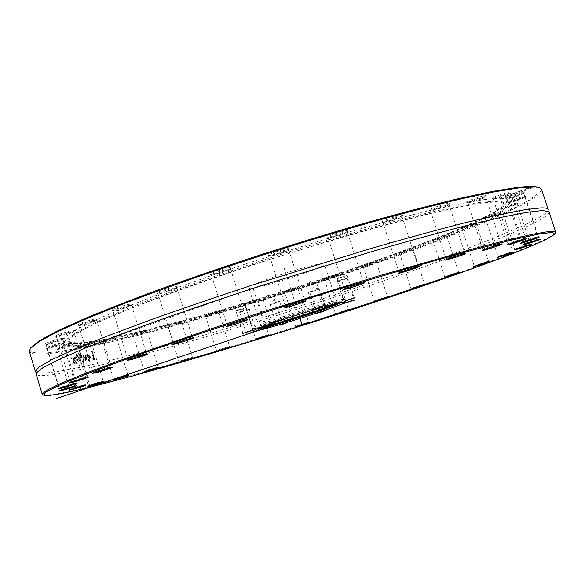 <?xml version="1.0" encoding="UTF-8"?>
<svg xmlns="http://www.w3.org/2000/svg" width="585" height="585" viewBox="0 0 585 585"><rect width="100%" height="100%" fill="white"/><g stroke="black" fill="none" stroke-linecap="round" stroke-linejoin="round"><path stroke-width="0.44" stroke-dasharray="2.92 2.19" d="M315.571 308.719L320.66 306.664L323.951 305.853L322.116 306.65M309.692 285.509L316.69 282.95L306.394 286.16L309.692 285.509M272.493 322.379L270.541 322.766L273.429 321.648L279.023 320.317M270.782 297.882L273.605 296.61L263.33 299.886L270.782 297.882M244.903 332.616L250.958 330.715M235.85 310.745C238.329 310.386 241.605 309.399 245.693 307.783L235.85 310.745L242.841 333.048L242.578 333.545M245.927 307.6L252.91 329.911L253.4 330.152M248.64 333.421L254.051 331.724M248.866 309.348L239.682 312.368C239.521 312.836 249.693 309.655 249.407 309.326L248.866 309.348M279.074 325.099L276.764 325.626L283.082 323.446L286.248 322.642L284.047 323.534M276.427 302.313L270.131 304.588C269.977 305.041 279.908 301.918 279.63 301.604L276.427 302.313M318.657 312.558L316.346 313.099L319.176 312.002L325.852 310.087L323.651 310.979M309.67 292.039C309.509 292.493 319.454 289.348 319.176 289.034L309.67 292.039L316.353 313.085L316.105 313.553M346.525 302.401L351.987 300.668M337.808 281.085L337.45 281.327C337.289 281.802 347.483 278.555 347.197 278.226L337.808 281.085M346.276 300.485L352.375 298.547M337.501 278.599L347.19 275.381L337.501 278.599M30.04 348.945C29.367 354.737 45.367 354.481 78.039 348.17L78.207 348.952C48.84 354.671 32.563 355.578 29.389 351.673M78.207 348.952L79.969 347.797L103.764 339.344L103.187 340.316L101.87 339.695L78.039 348.17M541.703 189.752L536.986 195.953L522.229 204.925L499.195 215.997C462.545 232.179 411.284 251.404 355.621 270.372C258.014 303.396 147.391 335.3 79.077 348.784M548.182 209.335L548.057 210.746C542.054 220.669 466.303 250.387 381.712 279.177C310.715 303.337 231.653 327.797 164.305 346.32C97.783 364.543 43.261 376.521 35.882 372.236M76.752 354.349L76.101 354.473L80.299 362.532L80.986 362.386L80.13 353.684L79.428 353.823L80.196 361.047L77.037 354.247L76.394 354.371L80.584 362.429L81.278 362.29L80.408 353.589L79.714 353.728L80.481 360.945L77.037 354.247M91.18 359.146L91.479 360.126L94.529 359.439L92.02 351.212L91.318 351.366L93.527 358.627L91.18 359.146L91.75 360.031L94.792 359.351L92.284 351.117L91.582 351.271L93.79 358.532L91.45 359.051M88.562 360.733L89.615 360.667L90.317 357.106L87.297 354.247L86.609 355.11L87.004 357.903L89.673 357.325L89.242 359.782L87.523 359.365L87.874 360.514L89.893 360.572L90.587 357.011L87.787 354.086L86.88 355.015L87.282 357.808L89.944 357.23L89.52 359.687L87.801 359.27L88.145 360.411L88.832 360.638M81.454 355.629L80.832 355.753L83.67 361.822L84.247 361.698L83.692 356.689L86.075 361.311L86.66 361.186L85.739 354.744L85.066 354.883L85.863 359.855L83.501 355.212L82.982 355.314L83.545 360.345L81.739 355.526L81.11 355.658L83.955 361.727L84.532 361.603L83.977 356.587L86.353 361.216L86.931 361.084L86.01 354.649L85.344 354.788L86.141 359.753L83.779 355.11L83.26 355.219L83.831 360.25L81.739 355.526M76.291 363.351L76.087 362.685L77.578 363.27L78.068 362.583L77.944 361.077L76.737 359.365L75.026 359.19L75.224 357.72L76.672 357.874L76.343 356.791L74.836 356.813L74.258 357.391L75.706 363.468L76.584 363.248L76.379 362.583L77.871 363.168L78.361 362.488L78.236 360.974L77.03 359.263L75.319 359.088L75.523 357.618L76.957 357.771L76.628 356.689L75.129 356.711L74.558 357.289L74.69 359.036L75.999 363.365L76.584 363.248M72.971 363.987L73.761 363.987L74.478 363L74.171 360.433L72.979 358.049L71.56 357.406L70.712 358.078L71.078 359.278L71.853 358.334L73.571 360.543L73.41 363.08L72.065 362.532L72.43 363.738L74.061 363.885L74.778 362.897L74.463 360.331L73.271 357.947L71.684 357.355L71.012 357.976L71.377 359.175L72.152 358.232L73.871 360.44L73.71 362.978L72.364 362.429L73.271 363.885M79.969 347.797C150.272 333.925 264.727 300.734 363.958 266.797C406.911 251.981 444.951 237.802 478.062 224.245C498.405 215.594 514.859 207.865 527.421 201.05L538.997 192.779L539.333 187.697M42.793 394.765C47.385 395.848 63.143 393.069 90.053 386.422L150.557 370.356M215.945 351.424L309.18 322.723M375.643 301.209L388.213 297.034M452.863 274.913C507.509 255.674 550.119 238.885 555.297 233.174L554.763 234.197M549.139 212.245C549.256 220.428 470.442 251.353 382.378 281.239C310.108 305.765 229.517 330.679 161.475 349.384C94.302 367.789 40.072 379.628 36.197 374.276M87.662 356.872L87.501 355.578L88.086 354.941L89.008 355.263L89.702 356.433L87.392 356.967L87.662 355.08L88.737 355.358L89.432 356.528L87.392 356.967M76.108 361.691L75.582 359.936L76.708 359.987L77.6 361.025L77.374 362.225L75.816 361.793L75.282 360.038L76.416 360.089L77.308 361.128L77.081 362.327L75.816 361.793M532.789 186.469L499.583 198.278L500.416 199.244L500.606 198.293L533.279 186.681M101.87 339.695C77.651 344.214 64.657 344.667 62.902 341.062L66.09 336.397L77.352 329.194L97.022 319.512C114.243 311.893 135.413 303.301 160.531 293.736C187.588 283.769 216.911 273.524 248.479 262.994L344.06 233.422C374.619 224.72 402.414 217.276 427.452 211.097L459.569 203.924L483.744 199.668L499.583 198.278M505.067 194.885C498.288 197.269 493.981 198.454 492.153 198.425C490.084 197.84 512.774 190.293 511.195 192.092L505.067 194.885M446.947 205.013C438.794 208.238 432.929 209.971 429.339 210.205C426.999 209.496 451.335 201.489 449.551 203.558L446.947 205.013M347.709 231.104C345.589 232.962 328.134 238.424 327.081 237.561C324.573 236.749 349.867 228.64 347.951 230.878L347.709 231.104M230.797 267.616L231.163 267.93C230.475 269.429 211.426 275.33 210.271 274.402C207.938 273.802 227.843 267.213 230.797 267.616M129.234 304.28L132.173 304.229C131.566 305.589 112.963 311.198 111.903 310.335C110.192 309.926 122.916 305.472 129.234 304.28M67.911 331.556C72.408 330.393 74.602 330.05 74.485 330.532C73.981 331.71 56.292 336.982 55.385 336.221C55.838 335.359 60.006 333.801 67.911 331.556M53.74 344.931C60.006 343.081 63.282 342.371 63.589 342.817C63.187 343.812 46.676 348.74 45.937 348.082C45.857 347.651 48.453 346.598 53.74 344.931M79.772 344.755C86.865 342.452 90.909 341.435 91.903 341.72C91.589 342.576 76.262 347.205 75.648 346.62L79.772 344.755M62.456 346.386C69.249 344.28 72.957 343.41 73.571 343.783C73.22 344.704 57.315 349.479 56.643 348.865L62.456 346.386M55.151 340.046C60.635 338.518 63.407 337.991 63.465 338.466C63.019 339.549 45.893 344.653 45.074 343.943C45.191 343.329 48.548 342.028 55.151 340.046M92.679 319.512C96.05 318.73 97.622 318.562 97.41 319.015C96.854 320.287 78.661 325.735 77.673 324.916C78.653 323.717 83.655 321.911 92.679 319.512M176.158 286.613L177.569 286.847C176.919 288.288 158.038 294.05 156.912 293.151C154.864 292.654 171.039 287.155 176.158 286.613M289.421 248.64L289.37 248.8C288.676 250.321 269.583 256.332 268.413 255.404C265.904 254.658 289.582 247.038 289.421 248.64M401.405 216.253C397.237 218.519 382.853 222.9 381.968 222.168C379.519 221.401 404.44 213.291 402.582 215.463L401.405 216.253M481.894 197.862C474.252 200.706 469.133 202.169 466.545 202.242C464.329 201.598 487.905 193.781 486.223 195.719L481.894 197.862M500.606 198.293C505.294 198.41 507.773 199.214 508.029 200.714L504.058 206.015L491.48 213.715C479.371 219.836 464.212 226.666 445.997 234.205C416.6 245.971 383.255 258.212 345.962 270.928C259.725 300.112 161.796 328.2 103.764 339.344M399.847 252.654L398.758 252.764C397.442 252.42 414.538 246.907 413.507 248.003C410.546 249.532 405.99 251.082 399.847 252.654M464.205 227.667L461.141 228.238C459.686 227.865 477.916 221.898 476.782 223.119C474.786 224.304 470.596 225.817 464.205 227.667M506.961 207.28L500.753 208.721C499.093 208.289 518.932 201.715 517.652 203.127C516.401 204.026 512.833 205.415 506.961 207.28M516.379 195.799C510.654 197.715 507.158 198.637 505.893 198.549C503.963 198.023 525.703 190.783 524.226 192.443L516.379 195.799M104.123 340.411C111.296 337.984 115.603 336.85 117.029 337.018C116.751 337.823 101.936 342.32 101.373 341.772L104.123 340.411M168.078 325.253C171.442 323.71 182.871 320.448 181.942 321.297C181.701 322.028 167.683 326.342 167.193 325.845L168.078 325.253M244.047 303.907C244.983 302.971 259.279 298.628 258.285 299.578C258.058 300.273 244.457 304.529 244.004 304.046L244.047 303.907M323.776 278.928L323.659 278.913C322.408 278.577 338.927 273.327 337.94 274.372C337.742 275.023 325.041 279.111 323.776 278.928M362.737 265.802L362.254 265.809C360.974 265.48 377.713 260.113 376.711 261.181C376.535 261.787 365.157 265.553 362.737 265.802M283.908 291.725C283.308 291.213 299.154 286.255 298.16 287.264C297.94 287.952 284.383 292.229 283.937 291.754L283.908 291.725M205.116 315.183C207.368 313.904 220.194 310.123 219.229 311.023C218.995 311.725 205.233 316.002 204.765 315.512L205.116 315.183M134.009 333.779C141.073 331.278 145.563 330.05 147.486 330.079C147.23 330.839 132.853 335.234 132.334 334.715L134.009 333.779M516.584 200.129L508.365 202.169C506.581 201.693 527.348 194.79 525.981 196.319L516.584 200.129M488.994 216.655L484.504 217.605C482.954 217.203 501.937 210.951 500.738 212.26C499.137 213.291 495.224 214.761 488.994 216.655M434.055 239.813L432.118 240.113C430.735 239.755 448.329 234.037 447.262 235.192C444.812 236.53 440.41 238.073 434.055 239.813M411.898 288.171L424.454 284.01L411.898 288.171M400.593 253.093C406.209 251.652 410.363 250.234 413.068 248.852L413.083 248.808C413.303 248.091 399.116 252.669 399.577 253.166L400.593 253.093M446.384 276.149L458.538 272.054L446.384 276.149M434.757 240.274C440.556 238.687 444.578 237.276 446.808 236.055L446.823 236.004C447.05 235.258 432.476 239.996 432.959 240.515L434.757 240.274M476.87 265.056L488.468 261.078L476.87 265.056M464.841 228.165C470.669 226.475 474.501 225.093 476.322 224.018L476.336 223.96C476.57 223.17 461.506 228.099 462.004 228.655L464.841 228.165M502.025 255.331L497.959 256.332L512.884 251.528L502.025 255.331M489.535 217.196C495.224 215.463 498.8 214.125 500.255 213.189L500.277 213.13C500.511 212.289 484.87 217.437 485.404 218.022L489.535 217.196M520.401 247.47L514.763 248.932L530.303 243.916L520.401 247.47M507.392 207.88L517.177 204.026C517.411 203.127 501.126 208.516 501.681 209.152L507.392 207.88M530.449 242L522.968 244.018L539.173 238.775L530.449 242M516.884 200.794L525.484 197.247C525.725 196.282 508.745 201.92 509.33 202.615L516.884 200.794M528.745 240.106L521.081 242.175L528.372 239.382L537.959 236.654L530.544 239.514M516.518 196.545L523.714 193.408C523.955 192.355 506.266 198.249 506.888 199.002L506.946 199.061C508.102 199.134 511.29 198.3 516.518 196.545M514.054 242.27L507.926 243.828L513.615 241.546L525.462 238.095L519.582 240.472M505.038 195.726L510.661 193.087C510.91 191.953 492.533 198.066 493.184 198.893L493.25 198.958C494.917 198.98 498.844 197.905 505.038 195.726M488.219 248.062L482.837 249.356L486.859 247.638L500.965 243.44L495.853 245.583M481.689 198.798L485.674 196.736C485.923 195.522 466.918 201.825 467.605 202.724L467.678 202.798C470.033 202.724 474.706 201.394 481.689 198.798M450.925 257.729L446.048 258.841L448.483 257.7C456.263 254.899 461.66 253.261 464.673 252.793L460.081 254.775M446.574 206.037L448.995 204.596C449.243 203.302 429.712 209.722 430.421 210.702L430.502 210.783C433.778 210.563 439.13 208.984 446.574 206.037M403.482 271.045L398.948 272.025L400.067 271.403C403.95 269.67 417.668 265.444 417.939 265.89L413.705 267.762M400.893 217.364L402.012 216.516C402.268 215.156 382.334 221.635 383.065 222.673L383.153 222.761C383.95 223.426 397.098 219.426 400.893 217.364M348.499 287.33L344.433 288.01C346.357 286.774 363.051 281.546 363.387 282.072L359.358 283.871M347.11 232.274L347.373 231.931C347.629 230.534 327.446 236.998 328.192 238.08L328.28 238.168C329.231 238.958 345.179 233.963 347.11 232.274M289.692 305.524L285.458 306.328C285.743 305.545 304.302 299.695 304.719 300.259L300.763 302.028M285.436 306.394L269.612 256.025C270.665 256.866 288.112 251.367 288.749 249.992L288.793 249.853C289.005 248.457 268.778 254.833 269.517 255.93M288.793 249.853L304.756 300.295M231.382 324.295L227.075 325.121C227.28 324.434 243.682 319.22 245.949 319.117L242.234 320.902M230.205 268.829C227.697 268.486 210.629 274.014 211.375 274.928L211.463 275.023C212.509 275.864 229.912 270.467 230.534 269.115L230.205 268.829M177.84 342.262L173.328 343.146C173.489 342.576 186.915 338.24 191.039 337.435L192.319 337.311L188.056 339.095M175.654 287.805C171.266 288.273 157.35 292.909 158.008 293.677L158.089 293.765C159.105 294.584 176.363 289.319 176.948 288.01L175.654 287.805M132.678 358.188L127.815 359.183C130.638 357.823 135.961 356.075 143.778 353.947L146.425 353.494L141.819 355.366M128.875 305.421C120.59 307.425 115.296 309.238 112.978 310.862L113.059 310.942C114.016 311.725 131.011 306.591 131.559 305.363L128.875 305.421M98.382 371.117L93.008 372.279L106.858 367.658L111.121 366.773L105.995 368.784M92.489 320.573C84.84 322.598 80.247 324.214 78.726 325.428L78.792 325.509C79.684 326.24 96.306 321.267 96.81 320.112L92.489 320.573M76.247 380.491L70.12 381.903L81.688 377.961L87.633 376.579L81.746 378.802M67.897 332.536C61.191 334.43 57.359 335.827 56.409 336.726L56.467 336.792C57.279 337.479 73.447 332.66 73.9 331.593L67.897 332.536M66.88 385.946L59.209 387.848L68.54 384.608L76.065 382.722L68.635 385.405M55.312 340.938C49.71 342.613 46.624 343.775 46.061 344.433L46.12 344.492C46.858 345.135 62.5 340.47 62.902 339.49L55.312 340.938M66.748 387.643L75.677 385.296L68.43 387.899L59.487 390.253L66.748 387.643M54.061 345.735L46.939 348.609C47.604 349.208 62.69 344.697 63.048 343.797L63.07 343.724C62.39 343.483 59.392 344.148 54.061 345.735M75.107 387.358L85.205 384.601L69.681 389.361L75.107 387.358M62.909 347.11L57.601 349.362C58.207 349.925 72.737 345.559 73.059 344.726L73.081 344.66C72.116 344.477 68.723 345.296 62.909 347.11M92.108 384.126L103.143 381.018L99.253 382.51L88.24 385.603L92.108 384.126M80.335 345.399L76.569 347.102C77.118 347.629 91.128 343.402 91.406 342.627L91.428 342.569C90.127 342.474 86.426 343.417 80.335 345.399M116.196 378.385L127.947 375L116.196 378.385M104.773 341.004L102.265 342.24C102.77 342.737 116.298 338.62 116.554 337.896L116.576 337.845C114.879 337.845 110.953 338.898 104.773 341.004M145.87 370.583L158.147 366.97L145.87 370.583M134.733 334.32L133.197 335.168C133.665 335.636 146.791 331.622 147.025 330.934L147.047 330.891C144.912 331.008 140.809 332.148 134.733 334.32M179.778 361.12L192.428 357.325L179.778 361.12M168.846 325.743L168.034 326.284C168.473 326.737 181.284 322.788 181.504 322.138L181.518 322.086C178.886 322.35 174.666 323.571 168.846 325.743M216.713 350.371L229.605 346.43L216.713 350.371M205.913 315.644L205.598 315.944C206.015 316.39 218.585 312.485 218.79 311.842L218.805 311.798C219.075 311.198 207.872 314.533 205.913 315.644M255.608 338.656L268.632 334.613L255.608 338.656M244.866 304.346L244.822 304.471C245.225 304.909 257.656 301.019 257.861 300.39L257.875 300.354C258.131 299.71 245.663 303.535 244.866 304.346M284.727 292.142L284.756 292.171C285.158 292.61 297.538 288.705 297.736 288.076L297.75 288.032C297.97 287.359 284.281 291.674 284.727 292.142L295.498 326.284L308.551 322.167L295.498 326.291L295.081 327.088M335.454 313.56L348.441 309.392L335.454 313.56M324.587 279.352C325.735 279.513 337.34 275.776 337.516 275.191L337.53 275.147C337.75 274.46 324.01 278.833 324.448 279.301L324.587 279.352M374.575 300.748L387.402 296.573L374.575 300.748M363.526 266.233C368.806 264.983 373.055 263.572 376.279 262.007L376.294 261.963C376.513 261.268 362.605 265.729 363.058 266.204L363.526 266.233M501.009 201.043C506.01 201.072 508.643 201.84 508.899 203.346L502.851 210.008L484.534 220.055L456.402 232.537C412.03 250.775 351.614 272.069 289.736 291.688C242.504 306.46 198.359 319.139 157.299 329.713C131.566 336.053 109.57 340.828 91.289 344.038L71.443 346.027L63.706 343.717C63.334 342.013 66.083 339.322 71.962 335.629L85.41 328.317C97.541 322.503 112.963 315.812 131.669 308.244C171.551 292.5 225.912 273.429 282.862 255.374C339.856 237.503 394.904 222.073 435.92 212.311C455.218 207.902 471.291 204.662 484.139 202.6L501.009 201.043M495.853 200.969C501.616 201.013 504.263 202.022 503.795 203.997L496.365 210.922L477.696 220.903L450.019 233.093C406.809 250.789 348.74 271.25 289.268 290.109C229.759 308.763 170.915 325.165 126.236 335.183L97.307 340.836L77.154 343.095L68.072 341.384C66.792 339.731 69.461 336.814 76.087 332.638L89.344 325.406C101.278 319.673 116.4 313.099 134.711 305.662C173.738 290.219 226.79 271.586 282.358 253.978C337.954 236.537 391.694 221.503 431.854 211.975C450.764 207.668 466.537 204.509 479.181 202.49L495.853 200.969M495.824 201.891C501.586 201.92 504.226 202.915 503.765 204.867L496.343 211.741L477.696 221.678L450.048 233.832C406.882 251.47 348.872 271.893 289.465 290.73C230.022 309.37 171.244 325.765 126.631 335.805L97.754 341.472L77.651 343.753L68.599 342.071L70.354 337.962L80.174 331.293L98.47 322.086C114.821 314.767 135.215 306.423 159.646 297.07C186.088 287.286 214.907 277.166 246.109 266.723L341.033 237.217C371.497 228.494 399.219 221.02 424.205 214.797L456.212 207.573L480.226 203.287L495.824 201.891M321.267 263.813L324.47 264.069C326.488 267.608 248.34 292.251 248.852 287.908C245.795 285.517 307.183 265.042 321.267 263.813M262.738 326.708L261.027 326.701C258.365 325.589 320.017 305.502 333.735 303.045L336.792 302.811L335.38 303.769M260.464 327.585L257.758 327.673C255.828 326.189 322.181 304.609 336.784 302.014L340.046 301.728L337.757 303.176M257.795 328.66L257.722 328.521C255.769 327.059 322.598 305.333 337.289 302.694L340.558 302.525M341.048 299.542L344.653 299.301L343.995 299.908C337.289 304.514 260.544 328.711 253.327 328.499L252.581 328.324C249.188 326.986 324.646 302.394 341.048 299.542M90.251 387.058L78.434 348.185L102.814 339.519L103.538 341.896L106.477 339.227L106.909 339.856L253.005 288.032L264.895 325.904M298.803 314.467L283.469 265.934M262.124 328.075L257.554 327.797L257.839 328.69M89.893 360.572L89.344 360.748M313.618 309.121L313.355 309.626M323.951 305.853L324.463 306.116M306.35 286.226L313.611 309.136M316.69 282.95L323.966 305.867M263.33 299.886L270.533 322.788L270.27 323.278M280.858 319.527L281.37 319.79M273.663 296.639L280.873 319.542M246.431 333.903L246.183 334.386M249.407 309.326L256.157 330.869L256.625 331.11M239.682 312.368L246.424 333.918M276.764 325.626L276.515 326.094M286.248 322.642L286.716 322.883M270.131 304.588L276.756 325.64M279.63 301.604L286.262 322.649M319.176 289.034L326.32 310.328M344.331 302.891L344.082 303.374M347.197 278.226L354.079 299.812L354.554 300.046M337.45 281.327L344.324 302.906M316.631 282.913L310.54 281.487L306.394 286.16M273.605 296.61L267.52 295.169L263.374 299.82M245.868 307.564L239.945 306.152L235.894 310.686M249.356 309.297L243.631 307.929L239.711 312.31M279.579 301.582L273.985 300.251L270.168 304.536M319.125 289.005L313.516 287.688L309.706 291.988M347.146 278.197L341.391 276.859L337.486 281.275M344.221 300.924L343.965 301.421M347.19 275.381L354.327 297.736L354.81 297.977M337.099 278.592L344.214 300.939M347.139 275.352L341.179 273.97L337.135 278.533M78.807 348.974L103.194 340.309M500.482 199.229L534.449 187.163M399.577 253.166L410.911 288.339L410.48 289.173M413.083 248.808L424.454 284.01L425.295 284.434M413.068 248.852L413.507 248.003M399.606 253.195L398.758 252.764M444.637 276.493L444.183 277.363M458.53 272.04L459.408 272.486M432.959 240.515L444.622 276.515M446.823 236.004L458.538 272.054M446.808 236.055L447.262 235.192M432.988 240.552L432.118 240.113M474.091 265.685L473.623 266.584M488.453 261.064L489.36 261.517M462.004 228.655L474.084 265.707M476.336 223.96L488.468 261.078M476.322 224.018L476.782 223.119M462.04 228.691L461.141 228.238M485.404 218.022L497.945 256.354L497.477 257.261M512.87 251.513L513.813 251.981M500.277 213.13L512.884 251.528M500.255 213.189L500.738 212.26M485.44 218.066L484.504 217.605M514.763 248.932L514.259 249.897M517.177 204.026L530.303 243.916L531.275 244.384M501.681 209.152L514.749 248.954M517.155 204.092L517.652 203.127M501.725 209.196L500.753 208.721M522.968 244.018L522.442 245.02M539.158 238.76L540.182 239.265M509.33 202.615L522.953 244.047M525.484 197.247L539.173 238.775M525.454 197.328L525.981 196.319M509.381 202.666L508.365 202.169M521.096 242.139L520.548 243.192M537.959 236.654L539.034 237.181M506.888 199.002L521.081 242.175M523.714 193.408L537.981 236.676M523.685 193.496L524.226 192.443M506.946 199.061L505.893 198.549M507.941 243.791L507.37 244.881M525.462 238.095L526.573 238.643M493.184 198.893L507.926 243.828M510.661 193.087L525.484 238.124M510.632 193.182L511.195 192.092M493.25 198.958L492.153 198.425M482.852 249.312L482.267 250.446M500.965 243.44L502.113 244.011M467.605 202.724L482.837 249.356M485.674 196.736L500.987 243.47M485.638 196.845L486.223 195.719M467.678 202.798L466.545 202.242M446.07 258.797L445.47 259.959M464.673 252.793L465.85 253.385M430.421 210.702L446.048 258.841M448.995 204.596L464.695 252.822M448.951 204.713L449.551 203.558M430.502 210.783L429.339 210.205M398.97 271.974L398.356 273.166M417.939 265.89L419.138 266.504M383.065 222.673L398.948 272.025M402.012 216.516L417.968 265.926M401.968 216.647L402.582 215.463M383.153 222.761L381.968 222.168M344.199 288.178L343.57 289.385M363.387 282.072L364.601 282.694M328.192 238.08L344.17 288.229M347.373 231.931L363.424 282.102M347.329 232.07L347.951 230.878M328.28 238.168L327.081 237.561M285.458 306.328L284.822 307.542M304.719 300.259L305.933 300.887M288.749 249.992L289.37 248.8M269.612 256.025L268.413 255.404M227.075 325.121L226.439 326.32M246.263 319.125L247.462 319.754M211.375 274.928L227.046 325.172M230.578 268.983L246.292 319.161M230.534 269.115L231.163 267.93M211.463 275.023L210.271 274.402M173.328 343.146L172.699 344.331M192.282 337.282L193.474 337.896M158.008 293.677L173.306 343.198M176.992 287.886L192.319 337.311M176.948 288.01L177.569 286.847M158.089 293.765L156.912 293.151M127.815 359.183L127.194 360.338M146.404 353.464L147.559 354.071M112.978 310.862L127.793 359.227M131.596 305.246L146.425 353.494M131.559 305.363L132.173 304.229M113.059 310.942L111.903 310.335M93.008 372.279L92.401 373.405M96.847 320.01L111.121 366.773L112.225 367.329M78.726 325.428L92.993 372.323M96.81 320.112L97.41 319.015M78.792 325.509L77.673 324.916M70.12 381.903L69.527 382.978M87.611 376.55L88.693 377.12M56.409 336.726L70.105 381.932M73.929 331.498L87.633 376.579M73.9 331.593L74.485 330.532M56.467 336.792L55.385 336.221M59.209 387.848L58.639 388.886M76.043 382.7L77.088 383.241M46.061 344.433L59.195 387.877M62.931 339.402L76.065 382.722M62.902 339.49L63.465 338.466M46.12 344.492L45.074 343.943M59.502 390.224L58.953 391.219M75.662 385.281L76.664 385.8M46.888 348.558L59.487 390.253M63.07 343.724L75.677 385.296M63.048 343.797L63.589 342.817M46.939 348.609L45.937 348.082M69.695 389.332L69.176 390.29M85.191 384.579L86.149 385.084M57.557 349.318L69.681 389.361M73.081 344.66L85.205 384.601M73.059 344.726L73.571 343.783M57.601 349.362L56.643 348.865M88.255 385.581L87.75 386.502M91.428 342.569L103.143 381.018L104.057 381.486M76.533 347.066L88.24 385.603M91.406 342.627L91.903 341.72M76.569 347.102L75.648 346.62M113.6 379.409L113.124 380.301M116.576 337.845L127.947 375L128.824 375.453M102.229 342.203L113.592 379.431M116.554 337.896L117.029 337.018M102.265 342.24L101.373 341.772M133.168 335.132L144.261 371.27L143.808 372.118M158.14 366.956L159.003 367.409M147.047 330.891L158.147 366.97M147.025 330.934L147.486 330.079M133.197 335.168L132.334 334.715M168.005 326.247L178.908 361.53L178.462 362.356M181.518 322.086L192.428 357.325L193.262 357.757M181.504 322.138L181.942 321.297M168.034 326.284L167.193 325.845M205.562 315.915L216.348 350.576L215.916 351.388M218.805 311.798L229.605 346.43L230.424 346.854M218.79 311.842L219.229 311.023M205.598 315.944L204.765 315.512M244.793 304.441L255.528 338.722L255.104 339.527M268.617 334.598L269.444 335.029M257.875 300.354L268.632 334.613M257.861 300.39L258.285 299.578M244.822 304.471L244.004 304.046M297.75 288.032L308.551 322.167L309.355 322.584M297.736 288.076L298.16 287.264M284.756 292.171L283.937 291.754M335.344 313.531L334.912 314.357M337.53 275.147L348.441 309.392L349.26 309.809M324.448 279.301L335.337 313.545M337.516 275.191L337.94 274.372M324.478 279.33L323.659 278.913M374.137 300.778L373.705 301.611M387.387 296.566L388.228 296.99M363.058 266.204L374.129 300.8M376.294 261.963L387.402 296.573M376.279 262.007L376.711 261.181M363.088 266.233L362.254 265.809M548.057 210.746L548.584 211.419M508.899 203.346L508.029 200.714M63.706 343.717L62.902 341.062M76.087 332.638L71.962 335.629M493.55 201.013L498.683 201.086M503.765 204.867L503.795 203.997M68.599 342.071L68.072 341.384M336.792 302.811L324.47 264.069M261.027 326.701L248.852 287.908M257.758 327.673L257.722 328.521M340.046 301.728L340.565 302.401M340.009 302.964L340.529 302.562M340.587 302.518L343.995 299.908M258.358 328.711L257.905 328.69M257.736 328.682L253.327 328.499M345.486 301.918L344.653 299.301M253.415 330.986L252.581 328.324"/><path stroke-width="0.88" d="M322.116 306.65L315.571 308.719M320.924 306.993L313.355 309.626L320.924 306.993M90.836 386.919C64.021 393.559 48.35 396.352 43.816 395.292L45.754 392.06L59.575 385.054L86.09 374.159L125.19 359.585L175.544 341.94C213.942 328.931 254.767 315.549 298.028 301.787C341.304 288.259 382.232 275.871 420.798 264.61L471.481 250.402L511.005 240.186L538.003 234.205L552.328 232.34L554.763 234.197L546.529 239.287C536.357 244.062 522.325 249.905 504.424 256.822C466.091 271.308 414.78 289.056 359.797 307.081C263.513 338.525 156.407 370.619 90.836 386.919M273.378 322.072L281.37 319.79L273.378 322.072M246.76 334.327L256.625 331.11L246.76 334.327M323.271 311.52L316.105 313.553L323.271 311.52M354.422 298.021L343.965 301.421L354.422 298.021M424.264 284.632L410.48 289.173C409.683 289.838 426.158 284.573 425.295 284.434L424.264 284.632M486.362 262.241L473.623 266.584C472.753 267.323 490.303 261.67 489.36 261.517L486.362 262.241M525.111 246.029L514.259 249.897C513.272 250.738 532.328 244.567 531.275 244.384L525.111 246.029M528.518 240.179L520.548 243.192C519.422 244.179 540.24 237.415 539.034 237.181L528.518 240.179M486.654 248.61L482.267 250.446C480.994 251.587 503.488 244.303 502.113 244.011C499.802 244.311 494.647 245.846 486.654 248.61M399.555 272.544L398.356 273.166C396.974 274.438 420.652 266.848 419.138 266.504C418.86 266.014 403.804 270.658 399.555 272.544M284.8 307.608C284.727 308.463 307.513 301.216 305.933 300.887C305.494 300.28 285.129 306.701 284.822 307.542L284.8 307.608M174.154 344.229C179.164 343.219 194.798 338.101 193.474 337.896C193.065 337.311 172.984 343.527 172.699 344.331L174.154 344.229M97.147 372.44C105.841 369.932 110.865 368.236 112.225 367.329C111.896 366.795 92.635 372.696 92.401 373.405L97.147 372.44M66.909 386.831L77.088 383.241C76.84 382.773 58.807 388.286 58.639 388.886L66.909 386.831M80.211 387.292L86.149 385.084C85.973 384.674 69.286 389.793 69.176 390.29L80.211 387.292M125.951 376.623L128.824 375.453C128.693 375.087 113.198 379.87 113.124 380.301L125.951 376.623M192.282 358.225L178.462 362.356L192.282 358.225M269.349 335.125L255.104 339.527L269.349 335.125M349.15 309.809L334.912 314.357C334.159 314.986 350.086 309.94 349.26 309.809L349.15 309.809M341.911 302.24L345.501 301.955C347.154 304.28 252.296 334.189 253.415 330.986C250.058 329.757 325.538 305.195 341.911 302.24M387.775 297.048L373.705 301.611C372.93 302.255 389.069 297.121 388.228 296.99L387.775 297.048M309.37 322.598L295.081 327.088L309.37 322.598M230.007 347.095L215.916 351.388L230.007 347.095M157.211 368.184L159.003 367.409C158.886 367.058 143.866 371.716 143.808 372.118L157.211 368.184M99.801 383.131L104.057 381.486C103.896 381.106 87.845 386.041 87.75 386.502L99.801 383.131M68.737 388.667L76.664 385.8C76.452 385.361 59.092 390.678 58.953 391.219L68.737 388.667M76.087 381.471L88.693 377.12C88.408 376.616 69.725 382.327 69.527 382.978L76.087 381.471M130.17 359.863C136.305 358.349 148.663 354.239 147.559 354.071C147.193 353.508 127.457 359.578 127.194 360.338L130.17 359.863M226.841 326.415C229.781 326.196 248.961 320.002 247.462 319.754C247.031 319.154 226.739 325.487 226.439 326.32L226.841 326.415M343.826 289.202L343.57 289.385C342.166 290.686 366.159 283.052 364.601 282.694C364.243 282.124 345.932 287.864 343.826 289.202M448.11 258.76L445.47 259.959C444.132 261.173 467.298 253.7 465.85 253.385C462.559 253.905 456.644 255.696 448.11 258.76M513.593 242.431L507.37 244.881C506.171 245.949 527.86 238.907 526.573 238.643L513.593 242.431M531.977 241.539L522.442 245.02C521.389 245.934 541.315 239.47 540.182 239.265L531.977 241.539M509.389 253.115L497.477 257.261C496.548 258.051 514.807 252.15 513.813 251.981L509.389 253.115M457.536 272.895L444.183 277.363C443.35 278.065 460.307 272.625 459.408 272.486L457.536 272.895M354.152 300.288L344.082 303.374L354.152 300.288M279.937 325.253L286.716 322.883L279.937 325.253M242.819 333.406L253.4 330.152L242.819 333.406M279.023 320.317L272.493 322.379M250.958 330.715L244.903 332.616M254.051 331.724L248.64 333.421M284.047 323.534L279.074 325.099M323.651 310.979L318.657 312.558M351.987 300.668L346.525 302.401M352.375 298.547L346.276 300.485M29.389 351.673L30.237 348.667L38.537 341.998L55.758 332.587L82.134 320.551L117.344 306.182C144.897 295.593 175.654 284.42 209.627 272.661L262.731 255.06C299.22 243.477 334.839 232.684 369.588 222.695C402.977 213.401 432.995 205.576 459.634 199.222L493.389 192.012L518.295 187.982L534.127 187.003L532.789 186.469L516.796 187.485L491.802 191.544L458.033 198.761C431.43 205.108 401.493 212.918 368.221 222.176C333.625 232.128 298.189 242.87 261.904 254.402C225.993 266.124 192.085 277.707 160.195 289.144C130.221 300.229 104.298 310.379 82.434 319.578L56.211 331.578L39.078 340.967L30.808 347.636L30.04 348.945M539.333 187.697L533.725 186.52L539.904 187.975L541.703 189.752L548.182 209.335M534.551 187.024L534.127 187.003M36.197 374.276L36.358 372.967L35.334 371.409L39.253 366.832L52.57 359.285L75.779 348.755L108.839 335.439L150.937 319.761C183.017 308.332 217.722 296.493 255.053 284.23L367.183 249.576C402.626 239.338 434.531 230.57 462.896 223.273L498.727 214.79L524.92 209.686L541.235 207.88C545.768 207.799 548.123 208.399 548.291 209.679M150.557 370.356L215.945 351.424M309.18 322.723L375.643 301.209M388.213 297.034L452.863 274.913M555.297 233.174L555.75 232.216C555.699 231.287 553.454 231.046 549.03 231.484L532.993 234.183L507.041 240.128L471.408 249.371L375.892 276.742L263.659 311.637L208.925 329.567L116.817 361.552L83.487 374.108L59.977 383.789L46.376 390.451L42.186 394.136L43.524 395.146M36.358 372.967L42.807 367.753L58.434 359.68L83.582 348.77L118.046 335.256L160.912 319.585C193.16 308.258 227.675 296.61 264.464 284.632L373.91 250.994C408.242 241.1 439.086 232.64 466.442 225.598L501.001 217.386L526.295 212.406L542.12 210.571L548.613 211.448L549.139 212.245L555.67 231.974M533.279 186.681L533.725 186.52M530.544 239.514L528.745 240.106M519.582 240.472L514.054 242.27M495.853 245.583L488.219 248.062M460.081 254.775L450.925 257.729M413.705 267.762L403.482 271.045M359.358 283.871L348.499 287.33M300.763 302.028L289.692 305.524M242.234 320.902L231.382 324.295M188.056 339.095L177.84 342.262M141.819 355.366L132.678 358.188M105.995 368.784L98.382 371.117M81.746 378.802L76.247 380.491M68.635 385.405L66.88 385.946M335.38 303.769C326.891 308.207 272.215 325.472 262.738 326.708M337.757 303.176C326.818 308.383 272.369 325.574 260.464 327.585M340.558 302.525L340.009 302.964C334.159 306.986 264.632 328.909 258.358 328.711L257.795 328.66M257.839 328.69L258.38 330.415L90.251 387.058M56.401 398.531L304.112 314.986M302.138 325.019L298.803 314.467M264.895 325.904L265.012 326.269L262.131 327.249L262.124 328.075M30.808 347.636L30.237 348.667M35.334 371.409L29.279 351.322M538.836 187.463L539.904 187.975M42.186 394.136L36.116 374.005"/></g></svg>
